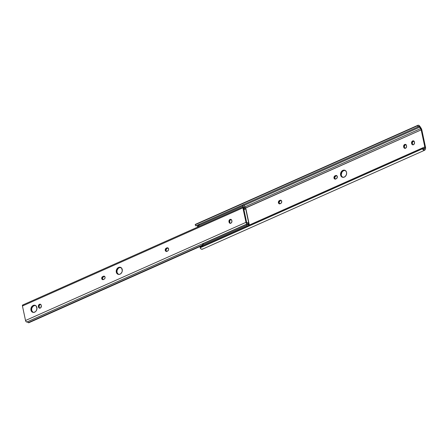 <?xml version="1.0" encoding="UTF-8"?>
<svg xmlns="http://www.w3.org/2000/svg" width="448" height="448" viewBox="0 0 448 448"><rect width="100%" height="100%" fill="white"/><g stroke="black" fill="none" stroke-linecap="round" stroke-linejoin="round"><path stroke-width="0.67" d="M344.305 177.1A3.685 2.962 109.7 0 1 342.345 177.212A3.685 2.962 109.7 0 1 340.547 173.908A3.685 2.962 109.7 0 1 342.871 170.374L343.571 170.626A3.685 2.962 -70.3 0 0 341.264 173.93A3.685 2.962 -70.3 0 0 342.703 177.307L341.51 175.941L341.23 174.63L342.037 171.926L343.571 170.626L342.871 170.374L345.184 170.425L346.36 171.786L346.64 173.096L346.192 175.179L344.87 176.775L343.112 177.352L341.516 176.708L340.62 175.062L340.57 173.673L341.342 171.679L342.871 170.374A3.685 2.962 109.7 0 1 344.831 170.268A3.685 2.962 109.7 0 1 346.629 173.566A3.685 2.962 109.7 0 1 344.305 177.1M404.712 144.469A1.747 1.406 109.7 0 1 405.642 144.418A1.747 1.406 109.7 0 1 406.459 145.438L406.532 146.989L405.513 148.221L404.191 148.03L403.642 146.686L403.816 145.376L404.992 144.379L406.034 144.654L406.577 146.003A1.747 1.406 109.7 0 1 406.101 147.778A1.747 1.406 109.7 0 1 404.583 148.271A1.747 1.406 109.7 0 1 403.766 147.252L403.642 146.686A1.747 1.406 109.7 0 1 404.712 144.469L405.406 144.715L404.712 144.469M404.953 148.338A1.747 1.406 -70.3 0 1 404.46 147.504L403.766 147.252L404.46 147.504L404.342 146.938L403.642 146.686L404.342 146.938A1.747 1.406 -70.3 0 1 405.406 144.715L405.972 144.598A1.747 1.406 -70.3 0 0 405.406 144.715L404.32 146.278L404.555 147.801L405.115 148.445M413.907 141.064A1.747 1.406 -70.3 0 0 413.347 141.182L412.653 140.935A1.747 1.406 109.7 0 1 413.582 140.879A1.747 1.406 109.7 0 1 414.4 141.898L414.473 143.455L413.454 144.687L412.132 144.497L411.583 143.153L411.757 141.842L412.933 140.84L413.974 141.12L414.518 142.464A1.747 1.406 109.7 0 1 414.036 144.245A1.747 1.406 109.7 0 1 412.524 144.738A1.747 1.406 109.7 0 1 411.706 143.718L413.056 144.911M202.485 245.98A1.898 0.896 66 0 0 202.468 245.902L202.378 245.47L202.468 245.902L202.826 245.739L202.524 246.226M248.718 225.63L249.34 225.019L245.627 207.889L421.182 129.864L419.726 127.198L420.644 128.582L244.72 206.909L420.644 128.582A1.865 0.879 -114 0 1 421.182 129.864L424.805 146.905L249.189 225.098L424.805 146.905L421.182 129.864L245.722 207.984L249.34 225.019L248.629 225.378A1.63 0.767 -114 0 1 248.646 225.428M335.177 179.094A1.747 1.406 -70.3 0 1 334.684 177.486A1.747 1.406 -70.3 0 1 335.754 176.042L336.252 175.818L335.059 175.79L336.252 175.818A1.747 1.406 -70.3 0 1 336.812 175.7L335.558 175.571A1.747 1.406 109.7 0 1 336.487 175.515A1.747 1.406 109.7 0 1 337.338 177.083A1.747 1.406 109.7 0 1 336.235 178.752L334.897 179.054L334.085 178.31L334.163 176.702L335.059 175.79L336.398 175.487L337.305 176.534L336.958 178.136L335.737 178.976A1.747 1.406 109.7 0 1 334.807 179.032A1.747 1.406 109.7 0 1 333.956 177.464A1.747 1.406 109.7 0 1 335.059 175.79L335.754 176.042L334.662 177.604L335.339 179.2M279.591 203.846A1.747 1.406 -70.3 0 1 279.098 202.238A1.747 1.406 -70.3 0 1 280.168 200.788L280.672 200.57L279.474 200.542L279.972 200.318L280.672 200.57A1.747 1.406 -70.3 0 1 281.226 200.446L279.972 200.318A1.747 1.406 109.7 0 1 280.902 200.267A1.747 1.406 109.7 0 1 281.753 201.83A1.747 1.406 109.7 0 1 280.65 203.504L279.311 203.806L278.404 202.759L278.751 201.158L279.972 200.318L281.07 200.34L281.758 201.606L281.378 202.888L280.151 203.728A1.747 1.406 109.7 0 1 279.227 203.778A1.747 1.406 109.7 0 1 278.37 202.216A1.747 1.406 109.7 0 1 279.474 200.542L280.168 200.788L279.082 202.35L279.754 203.952M424.592 150.265L202.255 249.262A3.102 1.467 66 0 1 200.088 247.834L200.25 246.977L422.587 147.98L423.802 149.178L424.799 148.025L423.707 149.156L424.334 148.876A1.893 0.896 -114 0 1 424.077 149.15A1.893 0.896 -114 0 1 422.587 147.98L422.425 148.837L200.088 247.834L422.425 148.837L423.522 150.046L424.553 150.282L425.55 148.59L425.499 147.151L421.73 129.562L419.703 126.118L418.583 125.261L417.945 125.278L195.625 224.263A3.102 1.467 66 0 0 195.182 224.762L417.519 125.77L195.182 224.762L195.765 225.887L418.102 126.89L417.519 125.77A3.102 1.467 -114 0 1 417.962 125.272A3.102 1.467 -114 0 1 420.062 126.594L420.974 127.971A3.102 1.467 -114 0 1 421.876 130.11L425.499 147.151A3.102 1.467 -114 0 1 425.432 148.943L425.001 149.839A3.102 1.467 -114 0 1 424.592 150.265A3.102 1.467 -114 0 1 422.425 148.837L422.587 147.98L200.25 246.977L200.435 248.321L201.555 249.245L202.21 249.278M202.468 249.116L202.664 248.836M424.799 148.025L423.136 148.764L424.799 148.025A1.898 0.896 -114 0 0 424.805 146.905L424.799 148.025M419.726 127.198L244.16 205.369L419.726 127.198A1.893 0.896 -114 0 0 418.432 126.375A1.893 0.896 -114 0 0 418.102 126.89L418.723 126.347L419.726 127.198M196.633 225.434L197.389 226.195L198.464 225.714L197.389 226.195L197.915 226.99L197.389 226.195A1.893 0.896 66 0 0 196.7 225.473M195.905 224.202L195.182 224.762L195.765 225.887L418.102 126.89L417.519 125.77L417.945 125.278M345.341 170.458L343.571 170.626A3.685 2.962 -70.3 0 1 345.167 170.419M413.913 141.064L412.457 142.089L412.401 143.965A1.747 1.406 -70.3 0 0 412.894 144.805M412.653 140.935L413.347 141.182A1.747 1.406 -70.3 0 0 412.283 143.399L411.583 143.153A1.747 1.406 109.7 0 1 412.653 140.935M411.583 143.153L412.283 143.399L412.401 143.965L411.706 143.718L411.583 143.153M120.854 267.501A3.685 2.962 -70.3 0 0 117.869 268.811A3.685 2.962 -70.3 0 0 116.995 272.395A3.685 2.962 -70.3 0 0 118.39 274.394L116.995 272.395L116.301 272.143L116.995 272.395L117.102 270.301L118.171 268.47L119.252 267.708L121.022 267.54M122.242 269.5A3.685 2.962 109.7 0 1 121.229 273.252A3.685 2.962 109.7 0 1 118.031 274.294A3.685 2.962 109.7 0 1 116.301 272.143L116.665 269.382L117.992 267.781L119.75 267.21L121.744 268.313L122.287 270.889L121.878 272.266L120.551 273.862L119.392 274.378L117.678 274.137L116.301 272.143A3.685 2.962 109.7 0 1 117.32 268.391A3.685 2.962 109.7 0 1 120.512 267.35A3.685 2.962 109.7 0 1 122.242 269.5M104.608 276.394A1.63 1.31 -70.3 0 0 104.115 276.5L103.421 276.254A1.63 1.31 109.7 0 1 104.283 276.203A1.63 1.31 109.7 0 1 105.05 277.155L104.888 278.376L104.3 279.082L102.838 279.642L101.954 279.154L101.78 277.704L102.48 276.702L104.199 276.181L105.05 277.155A1.63 1.31 109.7 0 1 104.048 279.227L103.365 279.535A1.63 1.31 109.7 0 1 102.497 279.58A1.63 1.31 109.7 0 1 101.702 278.124A1.63 1.31 109.7 0 1 102.732 276.562L103.426 276.808L102.407 278.264L103.04 279.759M166.449 251.429A1.747 1.406 -70.3 0 1 165.95 249.822A1.747 1.406 -70.3 0 1 167.026 248.377L167.524 248.153L166.326 248.13L166.83 247.906L168.09 248.035A1.747 1.406 -70.3 0 0 167.524 248.153L166.83 247.906A1.747 1.406 109.7 0 1 167.754 247.85A1.747 1.406 109.7 0 1 168.571 248.87L168.526 249.861L167.77 250.936L166.438 251.429L165.497 250.908L165.306 249.357L166.057 248.282L167.664 247.828L168.571 248.87A1.747 1.406 109.7 0 1 167.507 251.093L167.003 251.311A1.747 1.406 109.7 0 1 166.079 251.367A1.747 1.406 109.7 0 1 165.222 249.799A1.747 1.406 109.7 0 1 166.326 248.13L167.026 248.377L165.934 249.939L166.606 251.535M35.504 305.502A3.685 2.962 -70.3 0 0 32.525 306.813A3.685 2.962 -70.3 0 0 31.651 310.391A3.685 2.962 -70.3 0 0 33.04 312.39L31.651 310.391L30.957 310.145L31.651 310.391L31.758 308.302L32.827 306.471L34.502 305.514L35.678 305.542M36.898 307.502A3.685 2.962 109.7 0 1 35.879 311.254A3.685 2.962 109.7 0 1 32.687 312.295A3.685 2.962 109.7 0 1 30.957 310.145L31.058 308.056L32.648 305.782L34.983 305.29L36.394 306.314L36.943 308.885L36.17 310.884L35.207 311.864L33.449 312.435L32.329 312.133L30.957 310.145A3.685 2.962 109.7 0 1 31.97 306.393A3.685 2.962 109.7 0 1 35.168 305.351A3.685 2.962 109.7 0 1 36.898 307.502M27.166 321.922L28.722 322.79L28.258 322.627L202.569 245.017L28.258 322.627A2.33 1.098 66 0 0 26.93 321.966M248.718 224.465L248.254 224.672L248.718 224.465L248.349 224.084L247.335 223.838A2.33 1.098 -114 0 1 247.391 223.81A2.33 1.098 -114 0 1 248.718 224.465L249.189 224.633L248.433 224.963L249.189 224.633L248.718 224.465M28.722 322.79L202.658 245.347L28.722 322.79M248.948 223.496L249.189 224.633L248.948 223.496M246.725 222.774A3.573 1.686 -114 0 1 246.887 222.673A3.573 1.686 -114 0 1 248.674 223.401L247.604 222.662L246.725 222.774L243.561 207.9L246.725 222.774M230.283 223.317A1.747 1.406 -70.3 0 1 229.79 222.482L229.096 222.236L228.973 221.67A1.747 1.406 109.7 0 1 229.454 219.89A1.747 1.406 109.7 0 1 230.966 219.397A1.747 1.406 109.7 0 1 231.79 220.416L231.907 220.982A1.747 1.406 109.7 0 1 231.426 222.757A1.747 1.406 109.7 0 1 229.914 223.25A1.747 1.406 109.7 0 1 229.096 222.236L229.79 222.482L229.667 221.917L228.973 221.67L228.95 221.01L230.042 219.447L230.882 219.369L231.549 219.85L231.93 221.637L231.353 222.841L230.558 223.294L229.331 222.796L228.973 221.67L229.667 221.917A1.747 1.406 -70.3 0 1 231.297 219.576L230.468 219.85L229.718 220.926L229.79 222.482L230.44 223.423M104.642 276.394L103.426 276.808A1.63 1.31 -70.3 0 0 102.43 278.141A1.63 1.31 -70.3 0 0 102.866 279.642M40.729 304.433L39.894 304.702L39.144 305.777L39.217 307.334L39.866 308.28M245.543 208.678A3.573 1.686 -114 0 1 245.442 208.734A3.573 1.686 -114 0 1 243.561 207.9L244.636 208.712L245.818 208.774L243.925 209.619L245.543 208.678M245.577 207.642L245.818 208.774L245.577 207.642L245.112 207.48A2.33 1.098 -114 0 1 244.938 207.598A2.33 1.098 -114 0 1 243.785 207.133L245.577 207.642M244.731 207.648L245.112 207.48L244.731 207.648M243.113 206.864L22.652 305.026A1.355 0.638 66 0 0 22.439 305.99L242.906 207.833A1.355 0.638 -114 0 1 243.113 206.864A1.355 0.638 -114 0 1 243.785 207.133L243.197 206.842A1.63 0.767 -114 0 1 242.844 205.895A1.63 0.767 -114 0 1 242.917 204.893M243.197 206.842L242.906 207.833L245.991 222.348L246.579 223.535L247.335 223.838A1.355 0.638 -114 0 1 247.302 223.854A1.355 0.638 -114 0 1 245.991 222.348L25.525 320.505L22.439 305.99L25.525 320.505L245.991 222.348L242.906 207.833L22.439 305.99L22.473 305.206L23.117 305.122M40.723 304.433A1.747 1.406 -70.3 0 0 39.094 306.768L38.399 306.522L38.573 305.211L39.2 304.455L40.303 304.22L40.975 304.707L41.334 305.833L40.779 307.692L39.984 308.146L39.172 308.028L38.399 306.522A1.747 1.406 109.7 0 1 38.881 304.741A1.747 1.406 109.7 0 1 40.393 304.248A1.747 1.406 109.7 0 1 41.21 305.267L41.334 305.833A1.747 1.406 109.7 0 1 40.852 307.614A1.747 1.406 109.7 0 1 39.34 308.106A1.747 1.406 109.7 0 1 38.517 307.087L39.217 307.334A1.747 1.406 -70.3 0 0 39.704 308.174M26.874 322L26.118 321.698L25.525 320.505A1.355 0.638 66 0 0 26.835 322.017A1.355 0.638 66 0 0 26.874 322L247.262 223.871M39.217 307.334L38.517 307.087L38.399 306.522L39.094 306.768L39.217 307.334M103.426 276.808L102.732 276.562L104.115 276.5L103.426 276.808M247.251 226.05A1.63 0.767 -114 0 1 246.954 225.221L202.558 244.983A1.63 0.767 66 0 0 202.86 245.812M198.52 224.661A1.63 0.767 66 0 0 198.453 225.658L242.844 205.895L198.453 225.658A1.63 0.767 66 0 0 198.811 226.587M243.337 204.708A1.63 0.767 -114 0 1 244.67 206.545A1.63 0.767 -114 0 1 244.726 207.01L245.263 207.53L244.182 205.397L243.27 204.697M244.485 207.67L244.698 207.295L244.955 207.547L244.698 207.295A1.63 0.767 -114 0 1 244.541 207.626M248.45 224.997L249.071 224.683L248.45 224.997M248.808 223.451L245.7 208.83L248.808 223.451M248.466 225.025L249.077 224.717L248.466 225.025A1.63 0.767 -114 0 0 247.201 224.056A1.63 0.767 -114 0 0 246.954 225.221L247.307 224.028L248.466 225.025M202.888 245.868L202.507 244.53L202.798 243.83A1.63 0.767 66 0 0 202.558 244.983L246.954 225.221L247.285 226.1M243.219 206.853L242.99 204.803M198.822 226.615L198.593 224.566M198.878 224.465L199.612 224.93M247.201 224.056L202.916 243.796M203.196 243.841L203.806 244.367M245.431 208.74L243.886 209.429M247.302 223.854L26.835 322.017"/></g></svg>
